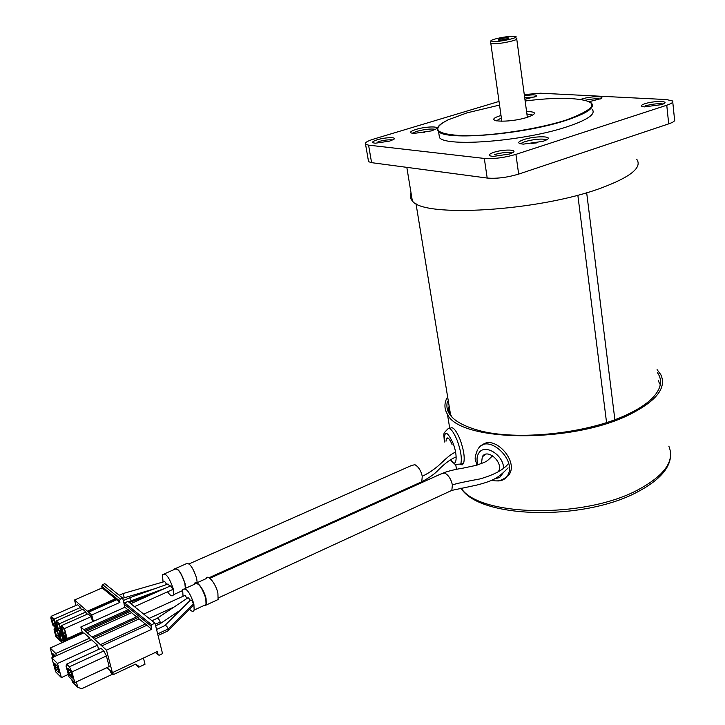 <?xml version="1.0" encoding="UTF-8"?>
<svg xmlns="http://www.w3.org/2000/svg" width="725" height="725" viewBox="0 0 725 725"><rect width="100%" height="100%" fill="white"/><g stroke="black" fill="none" stroke-linecap="round" stroke-linejoin="round"><path stroke-width="1.09" d="M452.056 444.543C449.572 438.661 447.669 436.713 446.355 438.707L446.011 441.208M460.221 464.399L462.206 464.879L463.592 463.347C465.024 458.091 463.882 450.207 460.157 439.694C455.817 429.445 452.4 425.792 449.899 428.747M452.935 458.417L453.696 458.028M498.419 471.486C504.011 462.949 487.581 447.823 482.343 456.587L481.454 463.583M503.957 478.899L509.303 474.349C518.665 460.303 493.362 433.822 481.898 445.413M446.79 398.188C444.126 403.798 444.343 409.154 447.434 414.256C459.025 441.579 570.031 443.936 628.502 415.09C656.152 401.414 666.928 387.947 660.838 374.707L657.077 369.623M657.421 372.65C662.931 380.462 661.155 389.035 652.101 398.397C646.31 404.124 637.955 409.534 627.034 414.627C587.413 433.677 516.707 440.954 478.899 430.496C455.046 423.781 444.534 414.165 447.352 401.641M448.222 406.942L449.183 412.317L452.192 417.41M193.031 605.765L193.339 603.843C192.225 600.662 191.246 599.448 190.385 600.2L164.938 625.439M167.212 631.248L168.182 630.641L168.173 628.983C167.076 626.128 165.835 625.077 164.43 625.829L156.555 629.463M190.077 600.499C188.962 598.107 188.119 597.291 187.548 598.053L157.334 618.18M159.418 624.062L160.207 623.645L160.18 622.014C159.029 618.987 157.869 617.836 156.7 618.552L151.951 620.727M186.996 598.424L185.21 595.542L184.395 595.678L143.749 614.12M203.707 605.647L206.045 604.568L205.809 598.433C201.731 586.57 197.961 581.84 194.49 584.259L184.948 588.564M189.542 609.263C191.826 611.664 193.367 611.927 194.155 610.051L193.874 603.907C189.769 591.99 186.026 587.223 182.627 589.615L183.044 596.294M196.801 582.846L206.099 578.65C207.586 573.466 215.887 583.607 217.899 593.204L218.098 599.539L215.624 600.681M194.218 584.386L194.345 583.951C195.768 578.768 204.015 589.008 206.072 598.623L206.317 604.976L203.344 605.819M124.274 597.563L122.951 593.576L119.172 595.252M166.723 584.45L164.693 581.532L123.159 593.521M169.868 586.181L168.001 583.987L129.893 597.663M131.08 601.759L131.225 600.499L129.594 597.772L123.286 600.581M172.16 589.742L172.505 588.428L170.529 585.882L130.781 603.671M185.355 588.383L184.848 583.326C180.933 571.889 177.344 567.312 174.082 569.587L164.629 573.765M167.52 591.827C170.42 595.914 172.405 596.874 173.465 594.717L173.148 588.582C169.206 577.1 165.635 572.478 162.445 574.735L163.062 582.003M176.202 568.219L185.419 564.141C188.872 561.757 192.614 566.452 196.638 578.251L197.191 582.664M173.746 569.741L173.882 569.243C177.262 566.877 180.978 571.617 185.038 583.462L185.6 588.274M86.366 631.212L130.5 611.329L131.506 612.697L87.163 632.698L86.221 631.765M85.369 630.306L129.449 610.477L130.319 611.411M86.157 631.792L80.838 626.989L124.863 607.269L127.972 609.816M87.163 632.698L93.443 638.272M136.581 616.839L131.506 612.697M92.564 636.804L137.007 616.649L137.895 617.609M93.38 638.308L94.404 639.232L139.1 618.905L138.076 617.519L93.588 637.719M94.404 639.232L101.799 645.903L146.858 625.249L145.816 623.844L100.974 644.38M145.39 624.044L139.1 618.905M106.938 667.589L112.393 672.655L106.502 650.153L151.797 629.273L146.858 625.249M106.502 650.153L101.799 645.903M84.372 629.409L128.407 609.616L129.267 610.559M90.299 640.347L89.71 638.109L55.798 653.488L50.206 648.014L52.798 657.394M89.71 638.109L83.892 632.834L50.206 648.014M56.414 655.744L55.798 653.488M53.578 657.031L52.726 653.47L55.472 656.179M112.393 672.655L157.325 651.521L158.168 654.874L159.183 655.219L162.536 653.633L155.005 623.183L151.607 624.742L150.972 625.956L151.797 629.273M155.005 623.183L127.962 601.415L124.673 602.883L124.047 604.052L124.863 607.269M74.829 682.606L68.957 676.751L66.057 666.148L66.637 664.118L100.992 648.34L103.847 650.932L106.403 655.953L109.185 666.547L74.829 682.606L71.92 671.921L106.403 655.953M103.847 650.932L69.383 666.81L71.92 671.921M69.383 666.81L66.637 664.118M68.485 668.695L70.615 671.096L72.491 678.002L69.564 675.084L71.585 674.15M69.89 670.244L68.422 670.924L67.688 668.214L68.277 668.794M69.564 675.084L68.812 672.827L70.832 671.894M68.812 672.827L68.422 670.924M61.38 677.612L57.492 663.484L51.81 657.838L55.689 671.867L61.38 677.612L68.313 674.404M98.627 649.428L97.503 645.178L57.492 663.484M97.503 645.178L91.549 639.776L51.81 657.838M55.145 663.864L57.212 666.221L59.097 673.063L56.251 670.199L58.19 669.311M56.523 665.423L55.109 666.067L54.366 663.384L54.946 663.955M56.251 670.199L55.68 668.133L57.502 667.299M55.68 668.133L55.109 666.067M54.864 655.491L53.46 656.134M82.559 633.433L80.838 626.989M76.37 681.989L77.82 687.327L72.382 681.899L71.739 679.524M77.82 687.327L81.653 688.75L112.719 674.114M135.385 664.245L138.72 667.199L138.412 665.985L135.593 664.145L113.29 674.649L110.445 672.002L110.037 670.471M138.72 667.199L145.009 664.227L143.441 658.046M107.019 667.671L88.867 676.044M113.29 674.649L112.728 672.492M88.55 612.199L91.722 614.963L119.888 602.421L116.607 599.747L88.55 612.199L87.87 610.994L88.015 611.737L74.512 600.001L75.953 605.411M88.441 611.8L116.508 599.348L115.955 598.904M115.42 598.778L102.125 587.93L74.512 600.001M119.888 602.421L119.471 600.789L120.395 599.049L102.624 584.64L104.826 583.679L122.643 598.043L120.395 599.049M102.125 587.93L101.718 586.335L102.624 584.64M124.057 603.599L122.643 598.043M91.722 614.963L93.407 621.361M64.462 636.07L63.401 636.55L64.733 641.471M82.269 632.372L66.501 639.468L63.401 636.55M66.501 639.468L66.99 640.456M64.906 641.389L64.869 638.68L66.8 640.537M64.806 640.103L65.866 639.622M65.44 641.154L65.114 639.967M60.9 627.379L62.858 634.556L67.171 638.607L64.443 628.566L91.223 616.631L88.024 613.83L61.344 625.684L60.9 627.379M64.443 628.566L61.344 625.684M82.142 631.874L67.171 638.607M92.564 621.733L91.223 616.631M63.184 634.13L61.217 627.814L61.616 626.69L63.51 628.448L65.005 631.348L66.528 636.967L63.184 634.13L65.477 633.097M61.562 628.131L62.649 627.651M62.731 633.405L65.313 632.49M63.329 633.378L61.87 627.995M55.816 622.639L57.764 629.771L62.006 633.759L59.287 623.781L85.903 611.982L82.75 609.236L56.233 620.944L55.816 622.639M59.287 623.781L56.233 620.944M62.568 633.505L62.006 633.759M86.565 614.483L85.903 611.982M58.082 629.336L56.124 623.065L56.505 621.941L58.372 623.672L59.849 626.545L61.362 632.127L58.082 629.336L60.338 628.33M56.459 623.382L57.538 622.902M57.456 630.958L54.447 628.122L54.031 629.771L55.961 636.813L60.148 640.8L57.456 630.958L58.517 630.487M54.447 628.122L55.499 627.651M60.701 640.556L60.148 640.8M56.278 636.387L54.339 630.197L54.719 629.101L56.55 630.832L58.009 633.677L59.513 639.187L56.278 636.387L58.48 635.408M54.674 630.514L55.716 630.043M55.834 635.68L56.423 635.653L54.973 630.378M56.423 635.653L58.317 634.801M64.172 641.725L62.54 635.743L59.486 632.862L59.051 634.511L60.991 641.607L62.087 642.658M59.486 632.862L60.547 632.39M62.54 635.743L63.61 635.263M62.613 642.423L61.308 641.19L63.555 640.175M61.308 641.19L59.359 634.946L59.749 633.849L61.616 635.617L63.999 641.797M59.695 635.272L60.755 634.801M60.864 640.474L61.453 640.447L60.003 635.136M61.453 640.447L63.392 639.568M50.804 617.972L52.744 625.059L56.922 628.983L54.212 619.077L80.665 607.414L77.566 604.713L51.212 616.286L50.804 617.972M54.212 619.077L51.212 616.286M57.474 628.729L56.922 628.983M81.318 609.87L80.665 607.414M55.272 623.636L53.061 624.624L56.287 627.361L53.315 618.978L51.484 617.274L51.439 618.706L52.517 618.235M51.439 618.706L52.617 623.917L53.197 623.89L51.747 618.57M53.197 623.89L55.109 623.038M53.061 624.624L55.163 623.246M60.175 627.723L58.227 628.593L56.767 623.246M659.614 383.942L658.3 380.407M614.873 419.666L586.67 192.696M448.793 410.423L448.811 411.193M606.562 422.548L577.834 195.17M516.689 38.588C519.453 39.857 501.183 43.953 493.544 43.763L490.644 43.047M513.119 36.25C506.295 36.141 490.372 39.513 490.897 40.963L493.689 41.57C501.673 41.742 520.342 37.301 515.357 36.422L513.119 36.25M499.117 40.083C503.839 39.766 507.147 39.078 509.022 38.035L507.763 37.718C501.455 38.289 498.293 39.059 498.274 40.029L499.117 40.083M531.706 143.405L537.18 142.825M589.334 101.645L600.88 98.654C606.064 95.881 590.513 96.18 582.012 98.963L580.952 99.316M524.909 99.298L536.119 96.416C537.506 94.594 533.618 94.377 524.438 95.773M636.722 159.255C642.513 167.43 630.623 177.036 601.07 188.056C538.439 211.337 422.467 217.926 412.335 200.843C410.096 198.46 409.661 195.832 411.03 192.959M644.833 103.738C640.356 105.352 640.229 106.403 644.471 106.883L661.49 104.654L663.828 103.702C669.655 100.775 653.298 100.847 644.833 103.738M493.743 152.35C487.862 154.525 487.726 155.875 493.326 156.401L509.376 154.044L512.611 152.694C518.774 149.377 503.168 149.151 493.743 152.35M377.29 139.762C371.789 141.62 371.155 142.762 375.387 143.206L389.678 141.094L393.603 139.472C397.78 136.943 385.446 137.188 377.29 139.762M415.933 129.44C409.589 131.578 408.882 132.911 413.821 133.445L431.475 130.89L435.897 129.068C441.036 126.023 425.693 126.349 415.933 129.44M523.903 139.535C517.206 141.982 517.016 143.514 523.332 144.139L543.052 141.321L546.722 139.807C554 135.928 534.987 135.774 523.903 139.535M438.815 133.273L439.504 137.668C446.373 147.284 524.112 141.176 566.923 126.83C587.685 119.87 596.113 114.043 592.216 109.357M447.651 120.169C438.462 124.618 435.426 128.379 438.534 131.47C445.377 140.858 523.214 134.56 566.098 120.341C586.897 113.435 595.352 107.69 591.464 103.122L590.676 102.47M499.543 105.071L466.9 112.892L447.787 119.969C430.369 129.186 435.716 134.433 463.837 135.72C491.659 136.137 537.714 129.159 565.926 120.123C600.844 107.073 600.536 99.778 564.983 98.247C553.284 98.201 539.998 99.117 525.145 101.002M368.354 160.497L368.563 161.675L371.59 162.663L487.191 178.051C496.761 178.821 507.255 177.507 518.665 174.109L668.704 123.866C673.516 122.199 675.464 120.722 674.54 119.453L672.764 102.071M524.275 94.576L540.478 93.208L666.529 99.57L672.646 100.992C673.57 102.189 671.613 103.602 666.764 105.234L515.919 154.371C504.446 157.715 493.915 159.074 484.318 158.44L368.572 145.145L365.545 144.239C364.403 142.843 367.149 141.112 373.765 139.046L499.027 101.437M423.799 132.639L424.768 132.476M463.592 463.347L460.719 464.19C462.133 458.943 460.982 451.059 457.267 440.537C452.717 429.853 449.255 426.336 446.863 429.979C442.748 434.193 443.936 432.562 444.325 442.032M450.56 459.768C456.397 469.492 458.372 456.542 452.935 442.903C446.899 430.487 444.072 430.179 444.452 441.969M496.507 480.874C501.002 481.273 504.473 479.832 506.938 476.533L507.482 475.691C517.65 460.094 487.617 432.725 478.246 448.757M503.585 468.205C503.503 454.684 484.445 443.274 478.772 453.125C476.778 456.297 476.497 460.203 477.938 464.852M494.332 478.953L499.625 477.512L502.914 473.162M461.091 488.034C478.301 516.309 582.954 519.2 637.565 490.073C664.589 475.6 675.011 460.955 668.831 446.156M157.642 633.868L168.173 628.983L193.339 603.843M160.18 622.014L155.268 624.27M209.86 578.287L440.728 474.05L444.697 473.008C448.512 475.156 451.068 479.125 452.382 484.907L451.829 490.39L448.866 491.749M452.382 484.907C456.442 483.539 465.668 481.536 480.077 478.908C494.233 474.766 503.63 469.718 508.279 463.764M128.398 601.759L165.064 588.328M189.044 563.905L411.184 465.64L414.863 464.671C418.488 466.746 420.953 470.616 422.267 476.28L421.76 481.753L418.968 483.013M422.267 476.28C440.782 467.326 444.062 457.43 455.554 452.074M158.141 654.793L155.358 652.446M151.607 624.742L124.673 602.883M124.047 604.052L150.972 625.956M101.718 586.335L119.471 600.789M600.182 99.017C596.612 98.473 591.673 98.872 585.356 100.213M535.032 96.951L524.701 97.712M663.23 104.001C658.309 103.349 652.418 103.947 645.576 105.814M512.421 152.803C507.853 151.942 501.89 152.531 494.541 154.57M392.787 139.934C388.926 139.508 383.996 140.106 378.006 141.728M435.489 129.313C430.904 128.579 424.614 129.267 416.639 131.388L412.172 133.273M546.913 139.689C541.566 138.466 534.162 139.137 524.683 141.701L520.269 143.749M501.365 117.967L496.226 120.921M526.558 111.46C536.817 111.813 537.071 113.762 527.329 117.305C507.618 123.622 480.657 121.546 501.011 115.492M532.522 115.039L526.894 113.943M668.704 123.866L666.764 105.234M518.665 174.109L515.919 154.371M487.191 178.051L484.318 158.44M371.59 162.663L368.572 145.145M448.222 438.163L446.355 438.707M460.719 464.19C454.267 463.628 458.064 467.661 450.433 459.84M477.476 449.899C473.026 461.263 476.252 459.695 476.814 465.205M491.922 480.14C493.417 480.539 499.48 482.886 506.63 476.724L509.303 474.349M486.004 454.185L482.143 456.913M447.434 414.256L449.808 428.692M455.663 464.272L456.487 469.274M670.661 454.285C670.589 467.815 659.433 480.421 637.212 492.094C582.664 521.366 478.663 518.484 460.982 488.052M160.18 623.708L155.648 625.793M149.087 618.416L174.136 606.988M206.045 604.568L194.155 610.051M218.098 599.539L206.317 604.976M508.098 467.888C498.664 477.403 494.677 480.521 476.461 485.161L451.829 490.39L218.406 597.908M168.091 630.841L158.05 635.499M443.827 472.718C451.847 469.882 461.317 468.404 463.094 468.123L476.715 465.233C486.393 461.345 485.469 462.976 492.556 455.744M180.398 610.097L160.207 623.645M193.43 605.366L168.182 630.641M155.159 588.6L122.706 598.261M151.706 594.31L129.349 602.529M134.488 606.662L172.568 589.561M182.401 590.676L173.465 594.717M456.179 456.868C450.47 459.278 444.561 463.619 438.453 469.9C435.054 473.661 429.499 477.612 421.76 481.753L209.027 577.725M158.168 654.874L155.313 652.464M87.979 610.939L115.927 598.56M450.642 415.262L415.978 203.535M501.836 121.311L490.816 43.382M490.897 40.963L490.644 43.119M515.711 37.283L516.164 38.389M527.356 117.296L516.753 39.096M412.335 200.843L406.825 167.357M439.504 137.668L438.534 131.47M368.563 161.675L365.545 144.239"/></g></svg>
